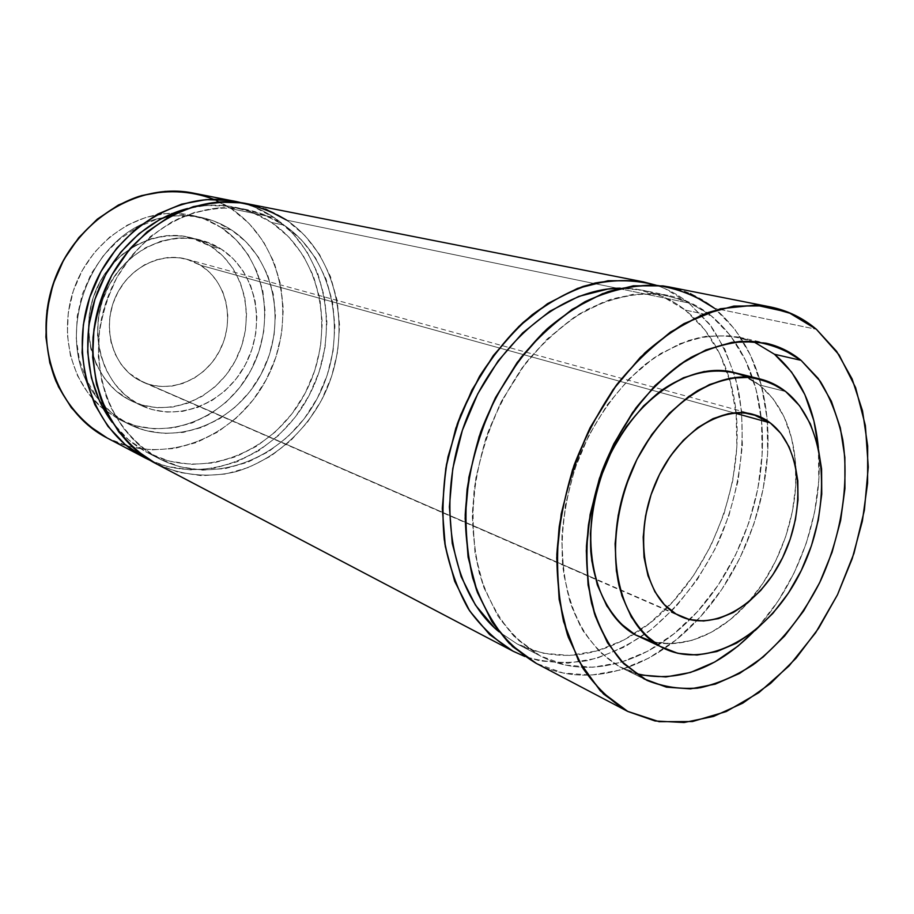 <?xml version="1.0" encoding="UTF-8"?>
<svg xmlns="http://www.w3.org/2000/svg" width="914" height="914" viewBox="0 0 914 914"><rect width="100%" height="100%" fill="white"/><g stroke="black" fill="none" stroke-linecap="round" stroke-linejoin="round"><path stroke-width="0.69" stroke-dasharray="4.57 3.43" d="M221.154 227.563C212.311 221.805 202.702 217.761 192.328 215.418L172.883 213.305C131.65 213.156 89.652 244.335 74.091 288.664C58.382 332.947 71.521 383.572 103.716 409.323L117.792 418.658L127 423.216C116.272 417.469 106.915 409.689 98.941 399.852C48.419 343.378 88.441 229.951 163.206 217.681C176.551 214.847 189.609 214.836 202.382 217.658C212.825 220.023 222.502 224.101 231.402 229.905L221.154 227.563L204.119 218.926L185.485 214.173L165.96 213.579L146.286 217.258L127.297 225.141L109.783 236.989L94.508 252.344L82.169 270.601L73.291 290.983L68.287 312.622L67.35 334.57L70.481 355.889L77.519 375.7L88.11 393.18L101.728 407.678L117.792 418.658L135.603 425.775L154.443 428.849L173.591 427.855L192.317 422.908L209.98 414.271L225.964 402.32L239.731 387.49L250.847 370.353L258.936 351.479L263.735 331.531L265.071 311.183L262.866 291.12L257.165 272.064L248.117 254.686L235.983 239.651L221.154 227.563C206.655 218.183 190.569 213.43 172.883 213.305C131.65 213.156 89.652 244.335 74.091 288.664C58.382 332.947 71.521 383.572 103.716 409.323L120.191 419.892C166.908 443.004 226.535 418.144 251.51 369.085C277.079 320.334 264.375 255.692 221.154 227.563L231.402 229.905L246.323 242.119L258.513 257.302L267.596 274.851L273.309 294.102L275.491 314.37L274.12 334.935L269.264 355.1L261.096 374.18L249.876 391.512L235.983 406.513L219.874 418.623L202.085 427.375L183.211 432.402L163.926 433.453L144.949 430.38L127 423.216L110.834 412.145L97.113 397.51L86.464 379.847L79.392 359.83L76.25 338.271L77.233 316.084L82.306 294.194L91.274 273.572L103.75 255.097L119.163 239.548L136.826 227.552L155.986 219.554L175.808 215.818L195.493 216.412L214.253 221.199L231.402 229.905C274.886 258.308 287.567 323.602 261.758 372.889C236.543 422.497 176.482 447.734 129.422 424.45L127 423.216C116.272 417.469 106.915 409.689 98.941 399.852C48.419 343.378 88.441 229.951 163.206 217.681C188.204 212.722 210.928 216.789 231.402 229.905L221.154 227.563C264.786 255.943 277.228 321.488 250.847 370.353C225.084 419.56 164.314 443.484 117.792 418.658L127 423.216L117.792 418.658M128.257 399.304L132.256 401.326C169.547 418.726 216.721 398.367 236.246 358.928C256.217 319.729 245.42 268.396 210.951 246.426L221.085 248.996C255.783 271.161 266.568 323.019 246.403 362.652C226.695 402.537 179.155 423.182 141.601 405.667L137.58 403.634C103.853 385.697 87.984 337.597 103.945 296.444C119.551 255.143 163.24 230.385 200.075 239.936L221.085 248.996L207.307 242.141L192.283 238.451L176.573 238.12L160.795 241.227L145.577 247.683L131.582 257.291L119.38 269.687L109.52 284.38L102.402 300.74L98.369 318.106L97.547 335.724L99.98 352.861L105.51 368.81L113.896 382.932L124.738 394.688L137.58 403.634L128.257 399.304L115.507 390.427L104.733 378.784L96.404 364.8L90.886 349.022L88.464 332.068L89.252 314.644L93.239 297.484L100.266 281.306L110.034 266.797L122.122 254.549L136.003 245.066L151.084 238.691L166.736 235.641L182.332 235.983L197.253 239.651L210.951 246.426L222.902 256.023L232.727 268.008L240.074 281.923L244.735 297.221L246.563 313.365L245.523 329.771L241.673 345.858L235.138 361.064L226.158 374.866L215.03 386.759L202.131 396.322L187.907 403.177L172.849 407.038L157.505 407.713L142.447 405.131L128.257 399.304C94.77 381.504 78.981 333.918 94.759 293.234C110.183 252.413 153.495 227.974 190.078 237.446L210.951 246.426L221.085 248.996C256.468 271.584 266.842 324.961 245.295 364.812C224.238 404.959 174.791 424.005 137.58 403.634L151.861 409.495L167.034 412.088L182.492 411.38L197.664 407.45L212.002 400.492L225.004 390.815L236.223 378.773L245.295 364.812L251.887 349.434L255.794 333.176L256.868 316.598L255.04 300.295L250.379 284.825L242.998 270.784L233.127 258.673L221.085 248.996L210.951 246.426C246.106 268.807 256.491 321.648 235.138 361.064C214.287 400.755 165.206 419.526 128.257 399.304C90.989 379.733 76.765 323.487 100.266 281.306C123.241 238.817 176.151 223.45 210.951 246.426M733.908 412.842L200.714 265.357C174.403 248.368 135.089 260.25 118.077 291.84C100.666 323.202 110.937 365.052 138.7 380.007L149.29 384.463L160.567 386.508L172.106 386.096L183.451 383.274L194.191 378.168L203.959 371.004L212.391 362.047L219.189 351.627L224.136 340.134L227.038 327.977L227.792 315.593L226.375 303.414L222.799 291.886L217.201 281.443L209.752 272.486L200.714 265.357L190.398 260.353L179.19 257.714L167.525 257.554L155.837 259.919L144.606 264.752L134.301 271.881L125.332 281.032L118.077 291.84L112.856 303.882L109.886 316.644L109.269 329.611L111.028 342.247L115.073 354.038L121.219 364.515L129.217 373.289L143.258 382.269C171.158 394.517 206.153 378.899 220.445 349.182C235.058 319.626 226.489 281.421 200.714 265.357L733.908 412.842L200.714 265.357L186.673 259.188C159.173 251.373 126.338 269.299 114.341 299.792C102.082 330.183 113.473 366.286 138.7 380.007L675.937 613.945M640.348 637.446C673.835 653.281 716.873 638.052 748.04 602.577C779.448 567.548 798.288 514.171 795.808 467.18C793.706 430.757 781.527 403.325 759.283 384.885L785.686 391.546L759.283 384.885L773.198 398.915L784.029 416.807L791.501 437.806L795.409 461.136L795.694 485.951L792.392 511.406L785.663 536.667L775.723 560.888L762.893 583.281L747.583 603.091L730.275 619.612L711.515 632.214L691.944 640.371L672.247 643.684L653.133 641.879L645.535 639.594M753.97 341.939L730.766 335.792L705.677 336.329L679.673 343.744L653.841 357.991L629.323 378.613L607.25 404.856L588.696 435.624L574.529 469.545L565.435 505.042L561.802 540.494L563.732 574.278L571.022 604.919L583.235 631.14L599.687 651.99L619.566 666.763C604.771 657.394 592.032 644.461 581.361 627.964C572.164 609.638 565.937 588.845 562.681 565.572C560.099 529.503 566.257 490.43 580.504 453.515C596.328 417.378 618.984 386.336 645.364 364.263C663.415 351.296 681.753 342.293 700.387 337.289C718.747 334.638 736.078 335.975 752.371 341.276L739.38 337.255C722.848 334.661 705.631 335.815 687.728 340.728L661.062 353.284C625.861 375.723 594.774 415.824 576.723 463.272C568.828 487.413 563.915 511.646 561.95 536.004C561.779 559.871 564.555 582.104 570.279 602.692C580.813 631.871 597.996 653.864 619.566 666.763L643.924 678.805L619.566 666.763L635.207 673.344L619.566 666.763L641.959 675.115M627.187 711.138L536.358 663.427C586.411 689.819 650.677 669.928 696.708 620.777C745.127 570.153 773.198 490.601 767.257 420.806C763.019 372.192 745.436 334.695 714.519 308.304L816.408 329.303L714.519 308.304L734.765 329.154L750.485 355.18L761.316 385.308L767.052 418.406L767.646 453.333L763.167 488.979L753.822 524.225L739.929 557.986L721.9 589.233L700.238 616.973L675.572 640.246L648.632 658.183L620.252 670.019L591.369 675.103L563.047 672.978L536.084 663.29M668.088 295.405L642.679 290.229L620.263 288.161L636.018 289.098L662.147 296.307L685.306 310.097L710.898 315.524C739.277 339.402 756.038 373.358 761.156 417.378C769.291 487.699 740.26 569.959 689.796 619.612C645.935 663.735 586.491 680.519 540.163 655.841L517.77 644.256C555.438 661.885 594.214 658.514 634.088 634.122C713.754 586.045 758.746 458.542 726.881 371.107C717.97 345.583 704.111 325.247 685.306 310.097L710.898 315.524C739.277 339.402 756.038 373.358 761.156 417.378C769.291 487.699 740.26 569.959 689.796 619.612C646.141 663.53 587.039 680.382 540.802 656.172L540.163 655.841C523.973 646.027 509.818 632.625 497.684 615.648L483.323 585.988C476.388 563.561 472.755 539.34 472.401 513.302C474.035 486.739 479.027 460.279 487.368 433.922C497.513 408.204 510.32 384.543 525.79 362.927C542.459 342.978 560.545 326.504 580.047 313.525L609.855 299.643C629.952 294.171 649.363 292.754 668.088 295.405C683.958 298.729 698.227 305.436 710.898 315.524L687.659 301.54L661.382 294.274L633.014 294.285L603.628 301.883L574.483 317.021L546.869 339.277L522.111 367.816L501.386 401.44L485.745 438.64L475.92 477.668L472.344 516.684L475.097 553.907L483.929 587.656L498.279 616.562L517.347 639.537L540.163 655.841L517.141 643.936L499.021 631.803L517.141 643.936C554.969 661.93 593.951 658.663 634.088 634.122C713.754 586.045 758.746 458.542 726.881 371.107C717.97 345.583 704.111 325.247 685.306 310.097L704.751 329.726L719.924 354.255L730.446 382.68L736.124 413.939L736.867 446.946L732.765 480.627L723.991 513.931L710.841 545.807L693.715 575.272L673.104 601.366L649.614 623.199L623.954 639.949L596.933 650.894L569.445 655.441L542.505 653.179L517.141 643.936L499.021 631.791M512.788 651.054L156.02 463.649C180.972 475.497 208.7 478.125 235.698 471.75C271.309 461.193 302.385 434.915 321.454 400.275C354.278 338.683 340.214 256.48 286.63 220.137L617.201 288.253L286.63 220.137L304.808 235.526L319.569 254.595L330.457 276.542L337.186 300.557L339.62 325.795L337.712 351.387L331.588 376.488L321.454 400.275L307.63 421.96L290.549 440.799L270.75 456.132L248.859 467.362L225.609 474.012L201.8 475.714L178.299 472.264L155.78 463.535M617.213 288.253L688.87 303.025C678.908 295.108 667.928 289.155 655.932 285.168C667.928 289.155 678.908 295.108 688.87 303.025L617.213 288.253L688.87 303.025L711.069 326.184C723.294 344.841 732.365 365.931 738.284 389.444C747.378 437.829 740.1 492.589 718.667 541.488C700.947 578.036 677.628 608.061 648.7 631.551C628.992 645.227 608.473 654.95 587.154 660.696C565.766 663.93 545.007 662.536 524.91 656.515L539.911 660.913L568.04 663.164L596.705 658.32L624.856 646.838L651.568 629.323L676.006 606.553L697.439 579.362L715.251 548.686L728.926 515.507L738.066 480.855L742.362 445.804L741.62 411.426L735.759 378.853L724.848 349.205L709.093 323.567L688.87 303.025L664.764 288.527L655.944 285.168M247.191 209.706L235.012 207.227C219.543 204.096 203.742 204.519 187.621 208.506L206.256 205.456L229.448 206.244L251.464 212.048L271.504 222.479L283.957 225.118C335.415 259.816 349.045 338.763 317.489 397.91C286.653 457.457 214.584 487.688 158.785 458.497L148.274 453.058C203.685 481.644 274.908 451.733 305.242 392.974C336.283 334.581 322.528 256.743 271.504 222.479L283.957 225.118C335.324 259.759 349.011 338.5 317.649 397.624C286.985 457.137 215.167 487.573 159.31 458.771L158.785 458.497C109.234 433.259 84.317 362.458 106.847 299.849C128.897 237.046 192.877 197.938 247.191 209.706C260.524 212.471 272.772 217.612 283.957 225.118L263.78 214.573L241.582 208.723L218.195 207.935L194.545 212.402L171.592 222.045L150.342 236.577L131.742 255.474L116.649 277.947L105.75 303.037L99.546 329.646L98.301 356.586L102.002 382.68L110.434 406.81L123.15 428.003L139.511 445.426L158.785 458.497L147.748 452.784L128.634 439.84L112.171 422.302C122.099 435.361 133.947 445.518 147.748 452.784C203.102 481.758 274.588 452.053 305.093 393.249C336.318 334.844 322.619 256.8 271.504 222.479L288.858 237.046L302.968 255.086L313.399 275.891L319.889 298.661L322.265 322.596L320.517 346.886L314.724 370.696L305.093 393.249L291.943 413.791L275.685 431.625L256.845 446.112L236.006 456.68L213.887 462.884L191.243 464.392L168.907 461.033L147.748 452.784C133.947 445.518 122.099 435.361 112.171 422.302M193.814 193.197L210.985 198.201L231.333 208.735L248.985 223.37L263.381 241.479L274.074 262.307L280.769 285.099L283.317 309.023L281.672 333.267L275.937 357.02L266.317 379.504L253.109 399.944L236.749 417.664L217.738 432.025L196.693 442.467L174.323 448.534L151.404 449.917L128.771 446.42L107.292 438.069L144.503 457.606L107.292 438.069C163.515 467.328 235.743 438.057 266.317 379.504C297.61 321.328 283.294 243.295 231.333 208.735L274.154 217.566C326.504 252.927 341.196 332.25 310.474 392.78C280.415 453.652 208.552 486.728 150.319 460.462C208.552 486.728 280.415 453.652 310.474 392.78C341.196 332.25 326.504 252.927 274.154 217.566L253.269 206.621L241.273 202.748M144.503 457.606L107.075 437.943M274.154 217.566C264.077 210.78 253.109 205.844 241.262 202.748C253.109 205.844 264.077 210.78 274.154 217.566L231.333 208.735L274.154 217.566L292.217 232.784L306.898 251.636L317.741 273.332L324.47 297.073L326.926 322.014L325.087 347.309L319.055 372.101L309.035 395.591L295.348 417.001L278.427 435.59L258.799 450.693L237.103 461.753L214.047 468.265L190.432 469.887L167.113 466.426L150.33 460.462M193.425 193.128C207.158 195.893 219.794 201.091 231.333 208.735C283.294 243.295 297.61 321.328 266.317 379.504C235.743 438.057 163.515 467.328 107.292 438.069M235.012 207.227C248.242 209.969 260.399 215.053 271.504 222.479L283.957 225.118L301.414 239.845L315.604 258.091L326.081 279.136L332.57 302.168L334.924 326.401L333.107 350.965L327.235 375.071L317.489 397.91L304.213 418.726L287.807 436.801L268.785 451.493L247.774 462.233L225.461 468.562L202.634 470.15L180.115 466.791L158.785 458.497L147.748 452.784M247.808 203.856L265.597 209.078M247.408 203.776C261.655 206.644 274.726 212.094 286.63 220.137L617.201 288.253M642.679 290.229C658.457 293.531 672.67 300.158 685.306 310.097L710.898 315.524L730.366 335.438L745.516 360.344L755.969 389.215L761.522 420.977L762.116 454.521L757.843 488.773L748.874 522.637L735.519 555.084L718.176 585.109L697.336 611.729L673.629 634.03L647.752 651.191L620.503 662.456L592.82 667.243L565.686 665.106L540.163 655.841L517.141 643.936M669.334 286.996L690.321 293.611M668.854 286.893C685.82 290.355 701.049 297.484 714.519 308.304L816.408 329.303M753.444 631.837C798.139 586.16 824.508 511.406 818.384 447.791L818.773 480.57L814.625 512.034L806.274 543.213L794.015 573.135L778.225 600.852L759.374 625.45L753.444 631.837C798.139 586.16 824.508 511.406 818.384 447.791M734.296 372.569L742.739 375.334L759.283 384.885L785.686 391.546M733.851 372.455C743.151 374.809 751.628 378.944 759.283 384.885C781.527 403.325 793.706 430.757 795.808 467.18C798.288 514.171 779.448 567.548 748.04 602.577C718.37 634.91 686.757 648.015 653.202 641.902M138.7 380.007L595.494 578.916L138.7 380.007C166.211 395.442 203.376 381.652 219.189 351.627C235.389 321.831 227.278 281.889 200.714 265.357M619.566 666.763L643.924 678.805M536.358 663.427C586.411 689.819 650.677 669.928 696.708 620.777C745.127 570.153 773.198 490.601 767.257 420.806C763.019 372.192 745.436 334.695 714.519 308.304M156.02 463.649C180.972 475.497 208.7 478.125 235.698 471.75C271.309 461.193 302.385 434.915 321.454 400.275C354.278 338.683 340.214 256.48 286.63 220.137M688.87 303.025L711.069 326.184C723.294 344.841 732.365 365.931 738.284 389.444C747.378 437.829 740.1 492.589 718.667 541.488C700.947 578.036 677.628 608.061 648.7 631.551C628.992 645.227 608.473 654.95 587.154 660.696C565.766 663.93 545.007 662.536 524.91 656.515M213.773 199.332L231.333 208.735M187.621 208.506C218.526 201.4 246.483 206.061 271.504 222.479M158.785 458.497C135.672 445.289 117.221 423.868 106.264 396.779C100.426 377.87 97.889 358.071 98.689 337.357C101.454 316.644 107.441 296.833 116.649 277.947C132.496 250.893 155.174 229.745 181.269 217.292C199.081 210.62 216.984 207.512 234.989 207.969C252.595 210.448 268.922 216.172 283.957 225.118M620.263 288.161C644.907 288.093 666.592 295.405 685.306 310.097M540.163 655.841L514.365 636.647C499.352 619.509 487.699 598.533 479.427 573.718C473.452 547.166 471.727 518.889 474.24 488.899C479.29 458.679 488.339 429.523 501.386 401.44L525.424 363.395C544.218 341.025 564.703 323.099 586.868 309.629C609.387 299.095 631.585 293.725 653.453 293.508C674.578 296.227 693.726 303.562 710.898 315.524M746.647 377.059L759.283 384.885M137.58 403.634C100.037 383.914 85.756 327.063 109.52 284.38C132.724 241.376 186.079 225.792 221.085 248.996M231.402 229.905C275.297 258.559 287.716 324.767 261.096 374.18C235.081 423.925 173.854 448.226 127 423.216M192.328 215.418L202.382 217.658M141.601 405.667L132.256 401.326M186.673 259.188L753.045 414.373M739.38 337.255L765.395 343.047M540.802 656.172L517.77 644.256M159.31 458.771L148.274 453.058M622.571 668.317L646.689 680.256M143.258 382.269L681.296 616.721M200.075 239.936L190.078 237.446M120.191 419.892L129.422 424.45"/><path stroke-width="1.37" d="M770.228 422.885C801.898 446.832 806.674 508.812 782.59 557.7C758.951 606.862 710.075 634.327 675.937 613.945C641.422 594.374 632.454 527.812 659.428 474.594C685.923 421.046 738.969 398.184 770.228 422.885L733.908 412.842L770.228 422.885L780.807 433.373L789.09 446.889L794.803 462.884L797.808 480.753L798.013 499.832L795.466 519.472L790.267 538.986L782.59 557.7L772.696 574.986L760.916 590.238L747.641 602.897L733.325 612.494L718.45 618.629L703.552 621.006L689.19 619.452L675.937 613.945C644.61 595.917 633.528 539.009 653.51 487.973C673.161 436.789 718.758 404.399 753.045 414.373L770.228 422.885C800.972 446.158 806.548 505.396 784.475 553.678C762.79 602.166 716.53 632.077 681.604 616.859L675.937 613.945L664.329 604.6L654.87 591.701L647.992 575.717L644.027 557.243L643.193 537.032L645.558 515.907L651.054 494.794L659.428 474.594L670.35 456.166L683.306 440.297L697.736 427.626L713.023 418.635L728.527 413.631L743.596 412.74L757.672 415.893L770.228 422.885L733.908 412.842M645.535 639.594L659.965 646.301C640.942 634.27 626.524 613.203 619.029 585.52C610.735 547.292 617.281 500.152 636.944 459.411C652.756 429.683 674.041 405.69 697.599 390.666C713.526 382.36 729.246 377.802 744.773 377.002C759.785 378.362 773.427 383.206 785.686 391.546C827.319 424.393 832.894 506.048 801.338 570.359C770.376 635.013 706.122 672.487 659.965 646.301L677.8 653.316L697.005 655.041L716.827 651.556L736.535 643.159L755.432 630.237L772.89 613.363L788.359 593.163L801.338 570.359L811.438 545.704L818.316 520.02L821.743 494.143L821.583 468.928L817.779 445.232L810.387 423.913L799.59 405.77L785.686 391.546L769.108 381.892L750.405 377.322L730.263 378.168L709.458 384.566L688.848 396.39L669.322 413.277L651.751 434.573L636.944 459.411L625.587 486.716L618.207 515.268L615.099 543.773L616.379 570.999L621.897 595.768L631.357 617.064L644.256 634.11L659.965 646.301C618.115 623.394 602.04 548.251 628.135 479.576C653.773 410.729 714.497 366.777 760.185 379.002C769.519 381.355 778.031 385.537 785.686 391.546C826.507 423.776 832.803 503.077 802.995 566.874C773.701 630.946 711.766 670.476 664.958 648.883L664.627 648.723M801.087 360.356L774.466 354.255L791.593 372.089L804.846 394.585L813.894 420.828L818.384 447.791C814.397 406.97 799.761 375.791 774.466 354.255L801.087 360.356L820.326 381.424C830.746 398.63 838.252 418.235 842.834 440.228C849.449 485.563 840.88 537.169 819.641 582.709C802.206 616.699 780.076 644.027 753.239 664.695C735.096 676.474 716.53 684.3 697.542 688.173C678.679 689.544 660.811 686.425 643.924 678.805L621.394 661.256C608.404 645.524 598.464 626.216 591.587 603.343C586.754 578.848 585.714 552.742 588.445 524.99C593.392 497.01 601.858 469.956 613.831 443.816L635.664 408.272C652.63 387.273 671.025 370.341 690.858 357.454C710.978 347.263 730.766 341.825 750.211 341.173C768.971 343.23 785.926 349.628 801.087 360.356L820.178 381.207C830.552 398.218 838.047 417.607 842.685 439.36C849.449 484.18 841.303 535.296 820.623 580.641C803.646 614.516 781.95 641.971 755.547 663.004C737.678 675.092 719.318 683.329 700.49 687.716C681.753 689.67 663.895 687.225 646.929 680.37L623.976 663.907L607.502 642.805L595.311 616.196L588.09 585.063L586.297 550.696L590.101 514.593L599.413 478.41L613.831 443.816L632.659 412.42L655.007 385.617L679.776 364.526L705.837 349.959L732.034 342.316L757.26 341.71L780.556 347.88L801.087 360.356L818.19 378.43L831.386 401.257L840.343 427.901L844.867 457.343L844.936 488.567L840.617 520.546L832.083 552.25L819.641 582.709L803.657 610.929L784.612 636.007L763.076 657.086L739.689 673.367L715.228 684.152L690.504 688.87L666.42 687.157L643.924 678.805L623.508 663.438C611.5 649.934 601.846 633.436 594.58 613.945C588.89 593.026 586.182 570.416 586.468 546.126C588.536 521.323 593.597 496.622 601.652 472.024C620.046 423.628 651.533 382.68 687.065 359.728C705.037 349.765 722.883 343.641 740.614 341.333L765.909 343.161C778.922 346.132 790.656 351.867 801.087 360.356L774.466 354.255L753.97 341.939M627.815 711.469L600.349 690.87L578.425 660.468L563.561 621.531C557.471 591.952 556.032 560.293 559.231 526.555C565.172 492.497 575.454 459.582 590.067 427.786L616.744 384.668C637.458 359.282 659.874 338.934 683.992 323.625L720.335 308.761L755.684 305.082L788.211 312.234L816.408 329.303L839.132 354.963L855.607 387.639L865.375 425.593L868.277 467.043L864.381 510.206L853.973 553.347L837.498 594.751L815.596 632.808L789.079 665.918L758.906 692.618L726.253 711.549L692.469 721.534L659.097 721.683L627.495 711.309C610.324 700.844 595.357 686.334 582.584 667.768L567.571 635.127C560.431 610.301 556.855 583.338 556.843 554.25C558.98 524.51 564.749 494.782 574.129 465.089C585.463 436.081 599.618 409.323 616.619 384.828L644.793 352.964C665.175 335.152 686.22 321.694 707.904 312.599C729.498 306.156 750.257 304.248 770.194 306.887C787.48 310.417 802.892 317.889 816.408 329.303L839.132 354.963L855.607 387.639L865.375 425.593L868.277 467.043L864.381 510.206L853.973 553.347L837.498 594.751L815.596 632.808L789.079 665.918L758.906 692.618L726.253 711.549L692.469 721.534L659.097 721.683L627.815 711.469L655.041 720.975L684.026 722.528L713.64 716.393L742.808 703.14L770.582 683.444L796.094 658.183L818.613 628.284L837.498 594.751L852.225 558.648L862.37 521.06L867.603 483.118L867.683 445.986L862.519 410.854L852.099 378.91L836.618 351.342L816.408 329.303L792.004 313.845L764.15 305.882L733.805 306.076L702.158 314.804L670.522 332.033L640.348 357.294L613.077 389.672L590.067 427.786L572.495 469.865L561.207 513.908L556.729 557.803L559.162 599.458L568.222 637.024L583.292 668.922L603.514 693.989L627.187 711.138M655.944 285.168L637.515 280.884L608.096 280.724L577.659 288.344L547.463 303.711L518.901 326.412L493.297 355.603L471.921 390.05L455.823 428.209L445.804 468.265L442.273 508.344L445.324 546.583L454.669 581.27L469.716 610.975L489.63 634.59L513.085 651.214C496.325 641.091 481.632 627.312 469.019 609.901C457.914 590.581 449.882 568.645 444.912 544.07C441.919 518.421 442.445 491.858 446.489 464.392L457.308 423.879C472.31 384.234 495.217 349.079 523.082 322.505C542.368 306.498 562.396 294.457 583.166 286.39C603.914 280.735 623.999 279.238 643.399 281.878L655.932 285.168C636.635 280.107 616.344 279.398 595.06 283.032C573.581 289.27 552.627 299.849 532.177 314.759C512.491 331.988 494.92 352.553 479.473 376.431L460.542 415.219L448.009 456.772C442.993 485.163 441.736 512.754 444.25 539.546C448.877 565.229 456.817 588.182 468.071 608.404C480.947 626.616 496.051 640.931 513.394 651.374L524.91 656.526L512.788 651.054M241.273 202.748L230.294 200.52L206.084 199.629L181.589 204.153L157.814 214.036L135.809 228.98L116.558 248.425L100.951 271.595L89.698 297.473L83.323 324.927L82.077 352.735L85.985 379.664L94.782 404.571L108.012 426.427L125.024 444.41L145.006 457.88L150.319 460.462L144.755 457.743C93.628 431.694 67.693 358.951 90.703 294.525C113.222 229.928 179.053 189.564 235.218 201.366L241.262 202.748C185.028 187.393 116.352 225.838 91.914 291.235C66.928 356.414 92.76 431.488 145.006 457.88L150.33 460.462M213.773 199.332C189.906 190.318 164.92 189.347 138.837 196.419C105.019 207.878 75.268 234.875 58.542 270.178C43.164 306.133 42.364 347.069 55.925 381.161C67.727 406.307 84.853 425.273 107.292 438.069L87.87 425.021L71.326 407.713L58.427 386.713L49.802 362.858L45.906 337.106L46.98 310.554L53.012 284.38L63.763 259.725L78.741 237.674L97.261 219.177L118.477 204.987L141.442 195.619L165.16 191.38L188.65 192.294L193.814 193.197M144.755 457.743L107.052 437.932C57.388 412.591 32.047 342.944 53.972 281.569C75.416 220.011 138.859 181.692 193.425 193.128L234.852 201.297M112.171 422.302L99.763 401.646L91.377 377.802L87.664 352.027L88.864 325.441L94.976 299.186L105.727 274.44L120.648 252.275L139.042 233.653L160.076 219.326L187.621 208.506C147.691 218.56 111.382 252.721 95.936 296.364C80.569 340.042 87.401 389.421 112.171 422.302C87.401 389.421 80.569 340.042 95.936 296.364C111.382 252.721 147.691 218.56 187.621 208.506M265.597 209.078L286.63 220.137C270.967 210.757 253.943 204.747 235.561 202.108C216.767 201.594 198.064 204.793 179.441 211.728C161.344 220.765 144.926 233.024 130.199 248.505L111.828 275.068C102.197 294.822 95.936 315.536 93.045 337.197C92.245 358.859 94.907 379.561 101.043 399.304C112.536 427.603 131.845 449.928 156.02 463.649L135.866 450.065L118.74 431.899L105.418 409.78L96.564 384.577L92.657 357.305L93.948 329.131L100.437 301.312L111.828 275.068L127.617 251.578L147.085 231.848L169.319 216.687L193.311 206.644L218.035 202.04L242.45 202.919L247.808 203.856M513.085 651.214L155.757 463.524C104.219 437.269 78.124 363.635 101.454 298.318C124.281 232.819 190.809 191.871 247.408 203.776L642.976 281.798M499.021 631.803L494.44 627.769L475.451 605.091L461.124 576.62L452.259 543.419L449.391 506.87L452.784 468.574L462.381 430.3L477.748 393.854L498.141 360.916L522.58 332.982L549.874 311.228L578.722 296.433L607.844 289.053L620.275 288.161C560.065 288.413 491.983 345.835 463.798 426.164C435.338 506.39 452.304 593.826 499.021 631.791C452.304 593.826 435.338 506.39 463.798 426.164C491.983 345.835 560.065 288.413 620.263 288.161M690.321 293.611L714.519 308.304C696.639 295.748 676.68 288.001 654.641 285.077C631.814 285.202 608.61 290.743 585.051 301.677C561.847 315.696 540.403 334.398 520.706 357.785L495.525 397.59C481.849 426.987 472.378 457.503 467.123 489.139C464.506 520.534 466.357 550.114 472.664 577.865C481.37 603.777 493.594 625.656 509.349 643.502L536.358 663.427L512.468 646.506L492.475 622.583L477.394 592.432L468.094 557.152L465.146 518.227L468.859 477.382L479.13 436.526L495.525 397.59L517.233 362.412L543.179 332.582L572.095 309.378L602.589 293.634L633.299 285.808L662.924 285.899L669.334 286.996M627.495 711.309L536.05 663.267C519.186 653.076 504.425 639.149 491.766 621.486L476.742 590.638C469.476 567.297 465.626 542.059 465.203 514.925C466.848 487.231 472.001 459.628 480.65 432.105C495.936 391.66 519.198 355.752 547.417 328.606C566.943 312.234 587.176 299.906 608.153 291.635C629.083 285.831 649.317 284.254 668.854 286.893L769.748 306.796M753.444 631.837C715.765 669.699 676.349 683.535 635.207 673.344C676.349 683.535 715.765 669.699 753.444 631.837L738.009 646.084L714.805 661.976L690.504 672.453L665.918 676.954L641.959 675.115M659.965 646.301L635.379 634.876L619.703 622.788L606.816 605.971L597.333 584.971L591.746 560.59L590.375 533.833L593.335 505.83L600.544 477.816L611.706 451.036L626.296 426.689L643.662 405.827L662.993 389.307L683.421 377.756L704.077 371.541L724.116 370.776L734.296 372.569M653.202 641.902L635.379 634.876C593.677 612.094 577.431 538.152 603.034 470.813C628.204 403.28 688.322 360.299 733.851 372.455L760.185 379.002M524.91 656.515L513.394 651.374M818.384 447.791C814.397 406.97 799.761 375.791 774.466 354.255M635.379 634.876C611.135 620.172 594.42 589.838 590.775 551.45C589.381 521.414 594.774 491.332 606.93 461.204C620.663 431.934 638.52 408.581 660.479 391.123C689.693 370.399 721.249 365.771 746.647 377.059"/></g></svg>
